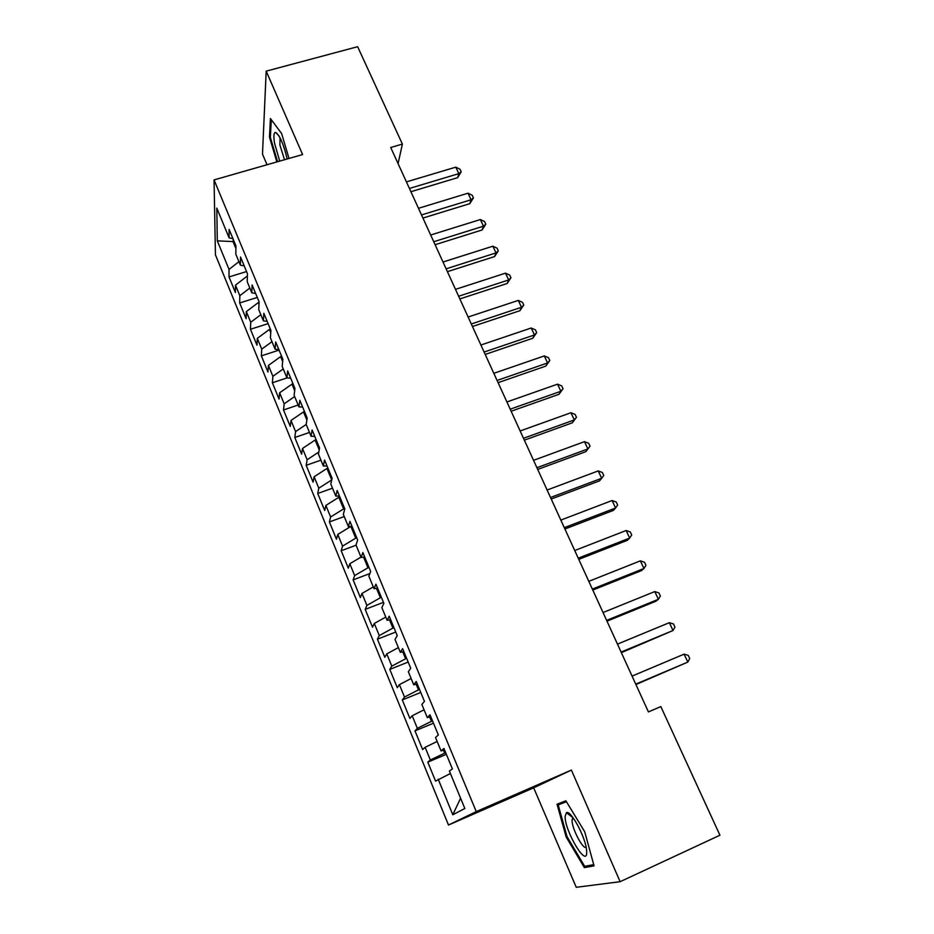 <?xml version="1.0" encoding="UTF-8"?>
<svg xmlns="http://www.w3.org/2000/svg" width="934" height="934" viewBox="0 0 934 934"><rect width="100%" height="100%" fill="white"/><g stroke="black" fill="none" stroke-linecap="round" stroke-linejoin="round"><path stroke-width="1.4" d="M620.129 881.696L571.386 770.071L533.676 787.829L576.243 887.3L620.129 881.696L719.939 835.218L660.828 706.583L648.429 711.93L390.716 147.49L402.391 144.105L357.64 46.7L266.19 71.147L262.489 154.157L267.019 164.746M533.676 787.829L448.495 825.037L215.439 254.842L214.061 179.912L476.258 811.611L448.495 825.037M234.165 241.637L217.307 240.855L229.028 269.424L229.017 276.943L235.403 292.517L235.485 285.15L239.816 295.693L239.676 302.966L246.132 318.716L246.343 311.606L250.721 322.265L250.452 329.27L256.978 345.195L257.317 338.353L261.742 349.141L261.357 355.866L267.953 371.977L268.42 365.416L272.891 376.32L272.378 382.777L279.044 399.052L279.651 392.782L284.17 403.815L283.516 409.979L290.264 426.441L291.011 420.452L295.588 431.613L294.794 437.486L301.612 454.146L302.499 448.448L307.123 459.738L306.189 465.319L313.088 482.166L314.116 476.772L318.798 488.202L317.723 493.467L324.705 510.513L325.873 505.434L330.613 516.981L329.387 521.943L336.45 539.187L337.769 534.423L342.568 546.11L341.19 550.745L348.335 568.187L349.806 563.751L354.663 575.577L353.134 579.886L360.361 597.538L361.983 593.429L366.899 605.407L365.206 609.377L372.526 627.228L374.312 623.468L379.286 635.587L377.429 639.206L384.831 657.279L386.781 653.87L391.813 666.129L389.793 669.398L397.289 687.681L399.402 684.634L404.504 697.044L402.309 699.94L409.898 718.456L412.186 715.771L417.335 728.333L414.976 730.867L422.658 749.593L425.122 747.293L430.341 760.007L427.807 762.156L435.571 781.116L450.386 773.504M217.307 240.855L216.805 208.107L229.087 237.831L232.916 238.614M460.59 798.208L452.803 814.752L464.84 808.494L449.394 771.087L452.395 768.904L443.942 748.461L441.058 750.913L435.536 737.545L438.338 734.93L429.99 714.755L427.305 717.627L421.853 704.434L424.456 701.387L416.214 681.47L413.727 684.774L408.345 671.744L410.75 668.277L402.612 648.628L400.324 652.329L395.012 639.475L397.23 635.599L389.198 616.195L387.096 620.304L381.843 607.602L383.874 603.341L375.935 584.17L374.02 588.665L368.848 576.126L370.681 571.48L362.859 552.554L361.119 557.435L356.006 545.047L357.664 540.027L349.935 521.335L348.37 526.578L343.315 514.342L344.809 508.96L337.174 490.502L335.785 496.106L330.788 484.022L332.119 478.278L324.565 460.053L323.351 466.008L318.424 454.076L319.568 447.981L312.119 429.979L311.069 436.271L306.189 424.48L307.193 418.058L299.826 400.277L298.927 406.897L294.117 395.245L294.946 388.486L287.684 370.926L286.936 377.873L282.185 366.362L282.862 359.286L275.682 341.937L275.098 349.199L270.393 337.828L270.918 330.438L263.832 313.287L263.388 320.864L258.741 309.621L259.127 301.927L252.11 284.987L251.818 292.856L247.23 281.753L247.463 273.755L240.54 257.013L240.388 265.186L235.847 254.211L235.94 245.922L229.099 229.379L229.087 237.831M452.803 814.752L438.209 779.201M445.705 752.722L444.654 753.154L443.393 750.119M430.341 760.007L444.654 753.154M425.122 747.293L437.147 741.456M432.524 720.885L431.485 721.317L429.675 716.927M417.335 728.333L431.485 721.317M412.186 715.771L424.059 709.793M441.058 750.913L444.467 749.757M419.506 689.432L418.467 689.852L416.12 684.167M404.504 697.044L418.467 689.852M399.402 684.634L411.147 678.516M427.305 717.627L430.761 716.611M406.652 658.365L405.613 658.785L402.741 651.815M391.813 666.129L405.613 658.785M386.781 653.87L398.374 647.612M413.727 684.774L417.206 683.886M393.95 627.683L392.922 628.08L389.525 619.872M379.286 635.587L392.922 628.08M374.312 623.468L385.765 617.082M400.324 652.329L403.838 651.582M381.399 597.351L380.372 597.748L376.472 588.327M366.899 605.407L380.372 597.748M361.983 593.429L373.308 586.926M387.096 620.304L390.634 619.674M369 567.393L367.973 567.779L363.583 557.178M354.663 575.577L367.973 567.779M349.806 563.751L360.991 557.119M374.02 588.665L377.593 588.163M356.741 537.786L355.726 538.159L350.869 526.414L337.769 534.423M342.568 546.11L355.726 538.159M361.119 557.435L364.715 557.049M344.634 508.528L343.619 508.902L338.82 497.285L339.824 496.923M330.613 516.981L343.619 508.902M325.873 505.434L338.82 497.285M348.37 526.578L352.001 526.321M331.733 479.948L326.912 468.494L327.916 468.144M318.798 488.202L331.652 479.971M314.116 476.772L326.912 468.494M335.785 496.106L339.427 495.966M316.147 439.692L315.132 440.042L319.206 449.896M307.123 459.738L318.798 452.056M302.499 448.448L315.132 440.042M323.351 466.008L327.017 465.973M304.507 411.579L303.503 411.917L306.877 420.078M295.588 431.613L306.2 424.445M291.011 420.452L303.503 411.917M311.069 436.271L314.758 436.353M293.007 383.781L292.003 384.119L294.689 390.61M284.17 403.815L294.654 396.541M279.651 392.782L292.003 384.119M298.927 406.897L302.651 407.084M281.624 356.298L280.632 356.625L282.652 361.505M272.891 376.32L283.247 368.942M268.42 365.416L280.632 356.625M286.936 377.873L290.684 378.165M270.381 329.142L269.389 329.457L270.755 332.749M261.742 349.141L271.981 341.669M257.317 338.353L269.389 329.457M275.098 349.199L278.857 349.596M259.103 302.324L258.274 302.593L258.998 304.344M250.721 322.265L260.843 314.7M246.343 311.606L258.274 302.593M263.388 320.864L267.171 321.354M239.816 295.693L249.822 288.034M235.485 285.15L247.288 276.02M251.818 292.856L255.612 293.451M233.208 239.314L233.185 241.929L235.917 248.526M229.028 269.424L238.929 261.66M240.388 265.186L244.206 265.875M214.061 179.912L302.604 154.554L266.19 71.147M571.386 770.071L476.258 811.611M398.071 163.602L402.391 144.105M288.991 158.453L281.648 133.585L270.428 118.536L269.459 137.111L276.849 161.932M565.887 800.8L557.038 804.232L566.156 836.981L584.357 867.616L594.059 865.865L584.719 831.785L565.887 800.8M229.017 276.943L246.553 271.56M239.676 302.966L257.27 297.456M250.452 329.27L268.105 323.643M261.357 355.866L279.068 350.11M272.378 382.777L287.112 377.885M283.516 409.979L298.156 405.029M294.794 437.486L309.481 432.442M306.189 465.319L320.934 460.158M317.723 493.467L332.516 488.19M329.387 521.943L344.226 516.537M341.19 550.745L356.076 545.222M353.134 579.886L369.852 573.569M365.206 609.377L383.465 602.348M377.429 639.206L395.747 632.026M389.793 669.398L408.181 662.054M402.309 699.94L420.755 692.444M414.976 730.867L433.481 723.196M427.807 762.156L446.37 754.322M270.381 136.854L269.459 137.111M588.875 865.549L584.357 867.616M567.02 836.595L566.156 836.981M410.902 191.715L457.613 177.67L458.839 173.631L409.419 188.458M455.804 167.151L459.995 169.217L461.209 171.809L458.839 173.631L455.804 167.151L406.418 181.885M461.209 171.809L457.613 177.67M422.939 218.054L469.79 203.67L471.086 199.759L421.514 214.937M468.016 193.198L472.207 195.229L473.445 197.845L471.086 199.759L468.016 193.198L418.479 208.294M473.445 197.845L469.79 203.67M435.104 244.708L482.096 229.974L483.473 226.18L433.75 241.731M480.368 219.548L484.559 221.545L485.808 224.183L483.473 226.18L480.368 219.548L430.679 235.006M485.808 224.183L482.096 229.974M287.158 158.978C283.656 144.175 279.803 135.313 275.6 132.406C273.767 132.488 273.405 136.072 274.538 143.147L279.71 161.103M280.072 137.835L279.896 144.968L284.52 159.726M277.585 161.71L270.358 137.415L271.304 119.704M586.727 852.345L586.494 849.216C584.871 835.732 570.522 809.778 566.448 812.662L565.128 816.409C564.65 830.863 586.891 868.305 586.727 852.345M573.079 817.775L572.087 820.344C571.725 828.213 583.038 849.975 586.143 847.243M593.732 864.65L584.684 866.308L567.031 836.63L558.193 804.886L566.448 801.711M566.214 801.337L558.193 804.886M447.409 271.666L494.553 256.581L496.001 252.904L446.113 268.829M492.86 246.202L497.051 248.152L498.312 250.826L496.001 252.904L492.86 246.202L443.008 262.022M498.312 250.826L494.553 256.581M459.855 298.927L507.15 283.492L508.68 279.943L458.641 296.253M505.492 273.16L509.695 275.063L510.956 277.772L508.68 279.943L505.492 273.16L455.488 289.365M510.956 277.772L507.15 283.492M472.452 326.515L519.888 310.707L521.499 307.286L471.296 323.993M518.277 300.421L522.468 302.289L523.752 305.033L521.499 307.286L518.277 300.421L468.121 317.023M523.752 305.033L519.888 310.707M485.201 354.43L532.777 338.248L534.47 334.956L484.116 352.048M531.212 328.009L535.404 329.83L536.7 332.597L534.47 334.956L531.212 328.009L480.893 345.008M536.7 332.597L532.777 338.248M498.091 382.66L545.818 366.105L547.593 362.952L497.086 380.453M544.3 355.924L548.48 357.699L549.799 360.501L547.593 362.952L544.3 355.924L493.829 373.32M549.799 360.501L545.818 366.105M511.143 411.24L559.011 394.288L560.867 391.276L510.209 409.185M557.528 384.166L561.719 385.894L563.05 388.731L560.867 391.276L557.528 384.166L506.905 401.97M563.05 388.731L559.011 394.288M524.336 440.159L572.367 422.798L574.305 419.938L523.484 438.279M570.931 412.735L575.111 414.416L576.465 417.288L574.305 419.938L570.931 412.735L520.145 430.971M576.465 417.288L572.367 422.798M537.704 469.417L585.875 451.659L587.895 448.939L536.922 467.712M584.486 441.654L588.665 443.276L590.031 446.183L587.895 448.939L584.486 441.654L533.548 460.322M590.031 446.183L585.875 451.659M551.223 499.036L599.535 480.858L601.659 478.29L550.523 497.507M598.204 470.923L602.383 472.499L603.761 475.429L601.659 478.29L598.204 470.923L547.114 490.023M564.907 529.006L613.369 510.408L615.588 507.991L564.299 527.663M612.085 500.531L616.265 502.06L617.654 505.037L615.588 507.991L612.085 500.531L560.832 520.086M578.765 559.349L627.368 540.319L629.679 538.066L578.228 558.193M626.142 530.512L630.31 531.983L631.723 534.995L629.679 538.066L626.142 530.512L574.737 550.523M592.786 590.066L641.541 570.592L643.946 568.502L592.343 589.097M640.362 560.855L644.53 562.268L645.954 565.315L643.946 568.502L640.362 560.855L588.805 581.333M606.983 621.168L655.89 601.239L658.388 599.313L606.633 620.386M654.757 591.572L658.925 592.927L660.373 596.02L658.388 599.313L654.757 591.572L603.049 612.529M621.367 652.656L673.017 630.508L621.098 652.072M669.339 622.674L673.496 623.97L674.967 627.099L673.017 630.508L669.339 622.674L617.467 644.121M635.914 684.529L687.821 662.089L635.75 684.155M684.097 654.15L688.253 655.399L689.736 658.563L687.821 662.089L684.097 654.15L632.073 676.099M278.962 135.862L275.6 132.406M573.021 817.799L566.448 812.662M573.639 818.546L572.168 819.2"/></g></svg>
